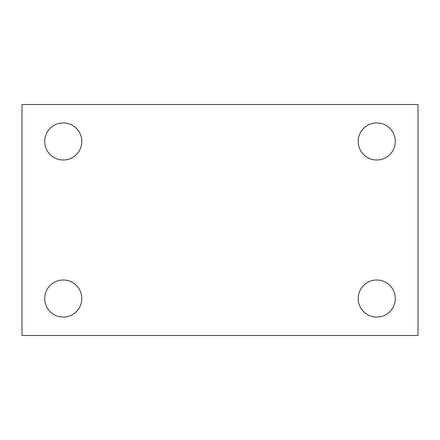 <?xml version="1.0" encoding="UTF-8"?>
<svg xmlns="http://www.w3.org/2000/svg" width="440" height="440" viewBox="0 0 440 440"><rect width="100%" height="100%" fill="white"/><g stroke="black" fill="none" stroke-linecap="round" stroke-linejoin="round"><path stroke-width="0.66" d="M22 335.5L22 104.5L418 104.5L418 335.5L22 335.5M63.25 317.086A18.546 18.546 0 0 0 81.796 298.54A18.546 18.546 0 0 0 63.25 279.994A18.546 18.546 0 0 0 44.704 298.54A18.546 18.546 0 0 0 63.25 317.086M376.75 317.086A18.546 18.546 0 0 0 395.296 298.54A18.546 18.546 0 0 0 376.75 279.994A18.546 18.546 0 0 0 358.204 298.54A18.546 18.546 0 0 0 376.75 317.086M376.75 160.006A18.546 18.546 0 0 0 395.296 141.46A18.546 18.546 0 0 0 376.75 122.914A18.546 18.546 0 0 0 358.204 141.46A18.546 18.546 0 0 0 376.75 160.006M63.25 160.006A18.546 18.546 0 0 0 81.796 141.46A18.546 18.546 0 0 0 63.25 122.914A18.546 18.546 0 0 0 44.704 141.46A18.546 18.546 0 0 0 63.25 160.006"/></g></svg>
